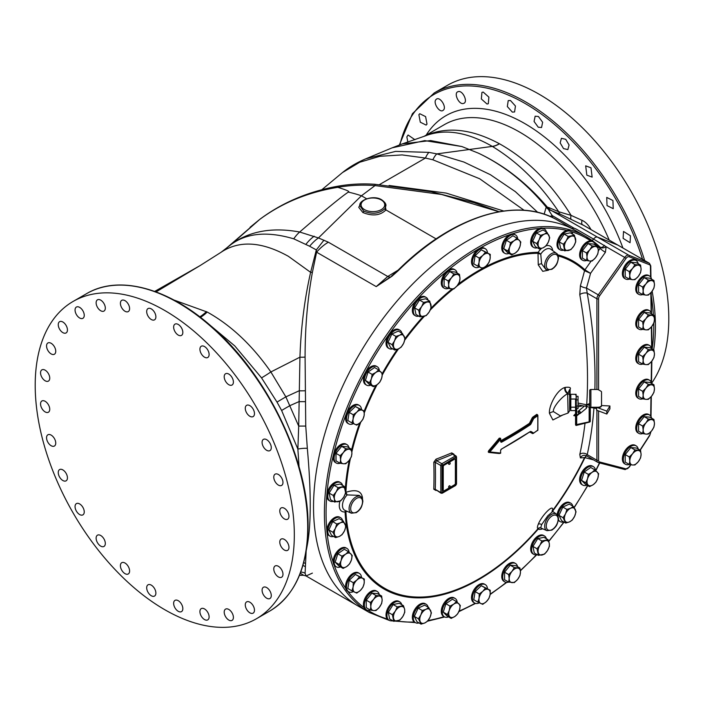 <?xml version="1.0" encoding="UTF-8"?>
<svg xmlns="http://www.w3.org/2000/svg" width="704" height="704" viewBox="0 0 704 704"><rect width="100%" height="100%" fill="white"/><g stroke="black" fill="none" stroke-linecap="round" stroke-linejoin="round"><path stroke-width="1.06" d="M548.082 539.695L543.981 537.328L537.786 538.578L541.878 540.945L548.082 539.695L549.261 543.277A7.982 4.611 -60 0 1 547.518 550.475A7.982 4.611 -60 0 1 541.992 555.025A7.982 4.611 -60 0 1 538.217 552.358A7.982 4.611 -60 0 1 539.959 545.151L541.878 540.945M537.205 554.673A10.639 6.142 -60 0 1 536.809 554.761A10.639 6.142 -60 0 1 533.817 554.374A10.639 6.142 -60 0 1 532.726 544.324A10.639 6.142 -60 0 1 541.464 535.559A10.639 6.142 -60 0 1 544.456 535.946A10.639 6.142 -60 0 1 546.41 538.727M537.786 538.578L532.937 546.41L534.292 552.992L538.393 555.359L537.038 548.777L539.959 545.151A7.982 4.611 -60 0 1 545.486 540.61A7.982 4.611 -60 0 1 549.261 543.277L549.437 546.269L547.518 550.475L544.588 554.101L538.393 555.359M533.817 554.374L532.875 553.828A10.639 6.142 -60 0 1 531.784 543.778A10.639 6.142 -60 0 1 540.522 535.014A10.639 6.142 -60 0 1 543.514 535.401L544.456 535.946M593.551 459.897L584.936 457.635L586.414 455.77M584.998 423.368A443.775 256.212 60 0 1 579.788 454.502L580.395 457.89A463.364 59.18 24.8 0 0 584.549 457.538L584.549 457.538A188.311 108.724 -60 0 1 552.438 510.761A2.367 2.006 15.4 0 0 552.323 510.91M540.654 527.886A2.367 2.297 -75.1 0 0 540.452 527.824L540.452 527.824A2.367 2.297 -75.1 0 0 538.014 528.695A2.367 0.616 -139 0 0 538.173 529.144A189.27 109.278 -60 0 1 345.066 511.896A12.654 7.304 -60 0 1 339.979 501.169M558.193 255.93A188.311 108.724 -60 0 1 584.54 270.714L584.549 270.723A463.364 373.674 135.3 0 1 580.395 285.701L579.788 294.677A443.775 256.212 60 0 1 587.514 379.051A443.775 256.212 60 0 1 586.696 404.738M570.02 396.273L570.152 389.277C571.12 387.552 569.527 386.918 565.382 387.367L564.802 387.508C556.547 389.963 548.574 406.498 549.454 413.362L552.886 419.971L563.006 414.894M529.566 432.036L532.761 433.497A463.285 267.476 0 0 0 532.998 433.33M500.544 438.522A463.302 267.485 -120 0 0 500.544 438.24L499.303 438.108A463.188 365.306 144.9 0 1 488.594 450.806L488.594 452.408A463.188 97.882 21.2 0 0 499.303 453.534L499.849 453.332M436.216 490.398A462.994 267.309 180 0 1 435.97 490.494L433.787 489.236A453.807 262.011 -120 0 0 433.998 475.878A453.807 262.011 -120 0 0 433.787 462.273L435.97 459.21A462.994 267.309 0 0 0 451.704 452.883L453.939 454.177A458.137 264.51 60 0 1 453.957 454.766M586.168 455.646L584.936 457.635A189.27 109.278 -60 0 1 552.666 511.113L552.438 510.761C554.479 502.454 541.596 515.53 538.252 524.322C537.214 526.856 537.134 528.317 538.014 528.695A188.311 108.724 -60 0 1 345.884 511.535L347.53 511.509M362.481 498.907L362.516 498.106C361.61 490.917 356.066 488.981 345.884 492.307A188.311 108.724 -60 0 1 350.363 458.674M580.395 457.89A4.726 4.558 87.1 0 1 584.25 455.268L586.476 455.805L597.881 462.387A4.726 2.728 120 0 0 598.277 462.554A1.179 0.95 104.7 0 0 598.47 462.634L624.897 469.542A1.179 0.95 104.7 0 1 624.703 469.462M579.788 454.502A4.726 3.265 -167.6 0 1 587.215 454.634L586.458 455.726M579.788 294.677A4.726 2.059 170 0 1 587.215 293.181A448.298 258.826 60 0 1 594.871 389.497M456.641 286.361A188.311 108.724 -60 0 1 538.014 253.29L538.252 264.854L542.74 271.322L548.434 270.23M537.548 414.999A461.155 266.253 -120 0 0 537.539 414.779L536.8 414.348A463.285 267.476 180 0 1 532.761 417.146L532.242 417.771A462.977 378.022 120 0 1 529.426 423.315A463.364 267.52 180 0 1 500.773 440.739M569.65 390.289L569.65 390.227C569.994 388.59 569.474 389.585 568.093 393.219L567.653 393.677C560.604 397.434 552.191 408.584 553.502 411.638L560.314 415.879L568.093 413.046L569.65 410.819L569.65 409.288M570.152 389.277A3.186 1.839 9.4 0 0 569.65 390.227L569.65 410.819M564.802 387.508A5.641 5.262 -123.8 0 0 567.653 393.677L568.093 413.046M565.382 387.367A5.359 4.981 -123.9 0 0 568.093 393.219L568.093 393.809A2.367 1.927 180 0 1 569.65 395.622M575.555 394.31L576.127 394.31L575.555 394.962L575.555 394.302L570.83 394.302L570.83 410.608L575.555 410.608M575.555 407.185L570.83 407.185M570.83 399.027L575.555 399.027L575.555 416.205L576.127 416.205L576.127 413.556L575.555 413.556M589.151 407.088L589.151 421.863L589.723 421.256L589.723 422.048L576.127 425.454A1.179 0.968 180 0 1 575.555 424.635L575.555 416.504M576.127 394.962L576.127 413.556M589.151 421.863L576.127 424.67L576.127 425.454M575.555 416.689L576.127 416.346M576.127 424.67L576.127 416.689M576.127 406.93L576.69 407.246M586.555 404.774L589.723 403.515L589.723 421.256L589.723 408.206A1.179 0.968 0 0 1 590.902 407.246L590.902 389.497L597.018 389.497A2.367 1.364 0 0 1 598.69 389.902L600.846 391.151A2.367 1.364 0 0 1 601.542 392.11L601.542 405.662A3.546 2.05 180 0 1 597.995 407.704L590.858 407.704A0.563 0.466 180 0 0 590.286 408.17L590.286 421.221A1.179 0.968 0 0 1 589.723 422.048M578.046 406.903L582.551 405.777M589.723 408.206L589.723 390.465A1.179 0.968 0 0 1 590.902 389.497M590.902 407.246L597.995 407.246A3.546 2.05 0 0 0 601.542 405.196M590.286 421.221L590.286 408.17M596.614 407.704L596.614 410.203L606.83 414.04L609.91 408.874L609.91 405.979L606.83 411.145L597.678 407.704M601.542 405.557L609.91 405.979M606.83 411.145L606.83 414.04M589.723 406.842L589.723 405.759L589.723 406.842M587.25 404.985L586.142 405.618M578.046 408.566L578.046 396.334L576.277 396.334L576.277 408.566L578.046 408.566M578.046 399.881L576.277 399.881M578.046 405.997L576.277 405.997M532.242 433.576A0.563 0.484 120 0 1 532.954 433.312L532.814 433.277M488.594 452.408L500.13 453.358A0.563 0.44 95.4 0 1 499.981 453.314A463.883 98.032 21.2 0 1 489.544 452.223M488.594 450.806L489.174 452.135A0.563 0.563 0 0 0 489.403 452.241L489.843 451.915A464.455 98.146 21.2 0 0 500.57 453.042A464.508 268.189 -120 0 0 500.606 450.463L501.433 449.082A464.605 268.233 0 0 0 530.358 431.508L530.878 431.429A0.563 0.484 120 0 1 530.27 431.737L530.165 431.702M488.171 451.827L489.174 452.135L489.174 451.334A463.76 365.754 144.9 0 0 499.893 438.618L499.303 438.108M500.782 441.373L501.433 442.279L500.606 441.804A464.508 268.189 -120 0 0 500.57 439.182L500.465 438.469L499.893 438.618M532.242 417.771L532.954 418.141A463.549 378.488 120 0 1 530.138 423.685L529.426 423.315L529.848 423.984A463.927 267.846 180 0 1 500.966 441.54L501.046 441.584A464.033 267.907 180 0 0 529.927 424.028L530.878 424.081L530.358 424.706A464.605 268.233 180 0 1 501.433 442.279M532.761 417.146L532.99 418.158A463.593 378.523 120 0 1 530.165 423.702L530.358 424.706M536.8 414.348L537.24 415.008A463.848 267.802 180 0 1 533.192 417.806L533.702 418.528A464.165 378.981 120 0 1 530.878 424.081M530.878 431.429L533.702 433.057A0.563 0.484 120 0 1 532.99 433.33A0.563 0.563 0 0 0 533.588 433.303L533.403 433.347M537.416 414.99L537.61 415.034A0.563 0.563 0 0 1 537.891 415.518L537.328 415.061L537.891 415.518L537.891 430.047L533.702 433.057A464.534 268.198 0 0 0 537.759 430.258A462.493 267.018 -120 0 0 537.821 423.025A462.493 267.018 -120 0 0 537.759 415.721A464.534 268.198 180 0 1 533.702 418.528L533.271 417.859A463.971 267.872 180 0 0 537.328 415.061L537.24 415.008M500.606 450.463L500.57 453.042A0.563 0.44 95.4 0 1 500.13 453.358A0.563 0.563 0 0 0 500.746 452.804L500.579 452.566M500.606 441.804L500.746 438.944A0.563 0.563 0 0 0 500.465 438.469L500.368 438.469M500.57 439.182L499.981 438.671A463.883 365.851 144.9 0 1 489.262 451.387L489.843 451.915A464.455 366.3 144.9 0 0 500.57 439.182M537.381 430.522L537.654 430.505A0.563 0.563 0 0 0 537.891 430.047L537.768 429.836M501.433 449.082L500.685 450.041M530.358 431.508L501.107 449.337M530.306 431.728L532.99 433.33L529.927 431.754M455.048 459.122A1.179 0.686 120 0 0 454.986 459.078A1.179 0.686 120 0 0 454.397 459.14L443.942 465.168A1.179 0.686 120 0 0 443.106 466.62L443.115 490.266A1.179 0.686 120 0 0 443.362 490.802A1.179 0.686 120 0 0 443.432 490.838M442.068 492.554L456.271 484.352L455.858 457.09L442.068 465.529L442.068 492.554A0.889 0.51 180 0 1 440.81 492.554A1.478 0.854 120 0 0 441.118 493.231L435.274 489.359A1.179 0.704 1.8 0 0 433.787 489.236M442.068 465.529A0.889 0.51 180 0 1 440.81 465.529L435.274 462.326A1.179 0.66 -1.8 0 0 433.787 462.273M442.482 464.807A0.889 0.51 -120 0 0 441.857 463.716A1.478 0.854 120 0 0 440.81 465.529L440.81 492.554L435.274 489.359A454.969 262.68 60 0 0 435.274 462.326L436.621 460.698A1.179 0.537 69 0 1 435.97 459.21M455.858 457.09A0.889 0.51 -120 0 0 455.233 455.998L441.857 463.716L436.621 460.698A464.174 267.986 0 0 0 452.399 454.362A1.179 0.572 67.2 0 1 451.704 452.883M456.271 456.597A1.478 0.854 120 0 0 455.972 455.928A1.478 0.854 120 0 0 455.233 455.998L453.807 455.171M453.367 454.423L455.972 455.928L456.535 456.958A0.889 0.51 0 0 1 456.271 457.327M443.247 466.699L443.247 490.336A1.179 0.686 120 0 0 443.494 490.882A1.179 0.686 120 0 0 444.083 490.82L454.529 484.792A1.179 0.686 120 0 0 455.365 483.34L455.365 459.694A1.179 0.686 120 0 0 455.118 459.158A1.179 0.686 120 0 0 454.529 459.21L444.083 465.247A1.179 0.686 120 0 0 443.247 466.699L443.106 466.62M450.006 486.191A0.994 0.572 120 0 0 448.606 487.001A0.994 0.572 120 0 0 448.87 487.485A1.003 1.003 0 0 0 449.856 485.778M450.006 463.03A0.994 0.572 120 0 0 448.598 463.839A0.994 0.572 120 0 0 448.862 464.323A1.003 1.003 0 0 0 449.847 462.616M360.897 496.698A9.548 5.518 120 0 0 353.443 498.872A9.548 5.518 120 0 0 349.078 508.684A9.548 5.518 120 0 0 351.366 513.207L356.312 512.626L358.459 510.99C359.524 509.555 361.68 508.886 362.868 501.318C362.569 498.652 361.918 497.112 360.897 496.698L359.102 495.387L347.178 494.903L345.884 492.307A2.367 1.276 3 0 0 345.664 492.351M484.273 267.458A189.27 109.278 -60 0 1 538.173 252.331A2.367 1.83 89.8 0 0 538.014 253.29A2.367 0.634 -166.7 0 0 540.751 254.091L541.605 263.868L545.794 269.368L546.964 269.887L551.91 269.298L554.057 267.67C555.113 266.226 557.278 265.558 558.466 257.998C558.166 255.332 557.515 253.783 556.494 253.37A9.548 5.518 120 0 0 549.041 255.543A9.548 5.518 120 0 0 544.676 265.355A9.548 5.518 120 0 0 546.964 269.887M557.718 254.778A189.27 109.278 -60 0 1 584.936 269.843A2.367 1.91 133 0 0 584.54 270.714L590.533 273.354L584.936 269.843L591.122 261.087M580.395 285.701A4.726 1.584 -163.6 0 0 586.458 288.024A468.098 377.494 135.3 0 0 590.533 273.354L605.405 252.296A4.726 0.607 35.2 0 1 600.09 248.38L599.984 246.99A216.946 125.25 -60 0 0 586.274 236.755L575.406 230.481A216.946 125.25 -60 0 0 358.459 355.731A216.946 125.25 -60 0 0 358.468 606.232L369.327 612.506A216.946 125.25 -60 0 1 369.327 362.006A216.946 125.25 -60 0 1 586.274 236.755L600.283 247.21A4.726 2.728 -60 0 1 600.169 247.139M605.405 252.296L606.126 246.699L593.56 239.087A4.726 2.728 -60 0 1 592.099 240.495A4.726 2.728 120 0 0 593.542 239.096A4.726 2.728 -60 0 1 595.329 237.468A4.726 2.728 120 0 0 593.56 239.087L575.925 228.923L573.857 228.087L571.859 228.457M618.323 245.362A4.726 2.728 120 0 0 618.121 245.23A4.726 2.728 120 0 0 617.91 245.124L597.485 237.125A4.726 2.728 120 0 0 595.329 237.468M552.702 217.659L552.27 215.626C549.067 210.918 548.011 208.956 549.12 209.722L560.507 214.324L583.801 225.456M225.623 248.873L259.679 219.454C282.058 202.866 308.088 192.157 337.779 187.326C350.178 185.231 362.595 184.65 375.03 185.583L361.442 195.774L318.446 237.934L328.363 242.202A37.242 21.498 120 0 0 316.598 252.19L376.218 286.607L391.908 276.285L398.05 270.846A216.92 125.242 -60 0 1 557.77 220.326L573.795 229.574M323.946 240.17L316.334 249.911L316.598 252.19L312.382 272.413C307.525 298.866 305.096 327.078 305.087 357.06L305.747 426.07L307.322 448.307C311.212 491.718 311.212 523.926 307.322 544.905L306.275 550.387M306.161 551.118L305.087 573.32L306.082 575.96L312.4 573.109M589.97 228.994A7.093 0.537 152.1 0 1 590.489 228.677L590.955 229.566M617.804 245.08L582.384 224.638A7.093 2.675 115.4 0 1 582.041 220.343C585.332 221.813 588.148 224.594 590.489 228.677M571.208 219.287A7.093 2.279 115.7 0 1 571.102 215.389L582.041 220.343M560.507 214.324A7.093 4.849 113.3 0 1 558.712 211.746L571.102 215.389C551.126 183.19 527.252 159.324 499.488 143.783L499.347 143.713C473.88 130.046 450.93 126.702 430.496 133.681L424.838 136.066M597.397 237.098L550.202 209.845A7.093 4.514 113.7 0 1 548.61 207.486L558.712 211.746C539.906 183.726 517.818 161.973 492.439 146.476A28.371 16.06 119 0 0 499.488 143.783M549.12 209.722A7.093 5.87 71.6 0 1 546.198 207.108L548.61 207.486M573.857 228.087L552.27 215.626A7.093 3.731 -12.1 0 1 549.798 216.348M544.139 214.21L546.198 207.108C526.645 183.392 504.064 165.414 478.447 153.182L461.868 146.538L430.619 140.562L402.336 143.889L392.128 147.84L424.75 140.606L461.868 146.538M397.478 271.049L398.05 270.846M388.766 278.062L376.218 286.607L387.746 276.487L398.147 270.116M328.363 242.202L387.746 276.487A5.914 3.52 58.4 0 0 390.368 276.91M366.582 198.748L361.442 195.774A122.936 86.636 -134.6 0 0 348.322 192.113C341.475 196.618 325.266 209.915 299.684 232.021L318.446 237.934A37.242 19.404 115.6 0 0 309.628 246.25L316.334 249.911L310.631 272.342A7.093 3.142 -168.5 0 0 312.382 272.413M305.087 357.06A7.093 1.399 -178.8 0 1 299.939 357.174L298.698 426.087L285.859 396.871L270.864 371.958L299.939 357.174C300.978 327.342 304.542 299.068 310.631 272.342L288.376 256.309C261.809 241.542 239.457 240.143 221.32 252.102L231.686 244.024C249.77 231.018 272.43 227.014 299.684 232.021A37.242 20.83 101.7 0 0 293.753 238.832L309.628 246.25M305.747 426.07L298.698 426.087L297.871 449.082L281.626 410.494L277.015 402.116L261.536 377.872A28.371 3.406 -35.4 0 0 270.864 371.958C252.243 345.259 231.026 325.292 207.214 312.039L173.932 300.036M299.05 466.708L297.871 449.082A7.093 1.082 175 0 1 307.322 448.307M302.905 565.514A7.093 6.82 179.4 0 1 305.175 566.65M300.318 573.197L303.547 575.274L306.082 575.96L356.875 605.29M430.496 133.681A28.371 22.51 70.3 0 1 427.654 135.027L424.97 136.022L427.654 135.027C446.565 128.735 468.116 132.528 492.307 146.397L492.439 146.476M549.56 209.625A7.093 5.544 96.5 0 1 547.334 207.117C527.076 183.278 504.117 165.299 478.447 153.182M537.768 212.388L515.354 191.638L490.371 174.689L463.901 162.043L436.85 153.886L429 152.381L395.674 151.378L365.798 158.805L392.128 147.84M524.128 210.294L479.697 178.772L432.828 159.773L425.445 158.057A37.242 7.533 -81.8 0 1 429 152.381M361.504 201.863L358.75 207.319L362.868 212.529C372.539 216.41 380.239 215.547 385.959 209.933L384.771 202.462M362.868 212.529A1.179 0.686 120 0 0 363.704 211.086C372.214 214.562 379.271 213.77 384.868 208.701A1.179 0.889 36.3 0 0 385.959 209.933L436.11 238.894M499.154 211.728L474.153 202.726L431.191 191.726L374.88 184.281A9.46 0.458 93.9 0 1 375.03 185.583L441.514 194.462L498.96 211.763M385.898 205.823L384.868 208.701L385.898 205.797C386.25 204.09 384.894 202.145 381.85 199.918C373.798 194.418 358.213 200.323 359.894 205.779L363.704 211.086M231.44 244.235L231.493 244.2C247.069 232.918 267.828 231.132 293.753 238.832M261.536 377.872L234.766 345.91L205.489 321.376M35.2 385.299A183.225 105.785 -120 0 0 115.183 569.694A183.225 105.785 -120 0 0 256.379 618.781A183.225 105.785 -120 0 0 294.325 534.899A183.225 105.785 -120 0 0 214.342 350.513A183.225 105.785 -120 0 0 73.146 301.418A183.225 105.785 -120 0 0 35.2 385.299M178.235 335.078A6.503 3.758 -120 0 0 181.491 335.394A6.503 3.758 -120 0 0 182.486 330.185A6.503 3.758 -120 0 0 178.235 324.456A6.503 3.758 -120 0 0 174.988 324.139A6.503 3.758 -120 0 0 173.994 329.349A6.503 3.758 -120 0 0 178.235 335.078M203.491 356.453A6.503 3.758 -120 0 0 207.768 357.491A6.503 3.758 -120 0 0 208.938 352.942A6.503 3.758 -120 0 0 205.542 347.283A6.503 3.758 -120 0 0 201.265 346.236A6.503 3.758 -120 0 0 200.103 350.786A6.503 3.758 -120 0 0 203.491 356.453M226.802 383.02A6.503 3.758 -120 0 0 232.056 385.018A6.503 3.758 -120 0 0 230.798 375.76A6.503 3.758 -120 0 0 225.553 373.754A6.503 3.758 -120 0 0 226.802 383.02M247.007 413.459A6.503 3.758 -120 0 0 253.123 416.592A6.503 3.758 -120 0 0 252.745 408.461A6.503 3.758 -120 0 0 246.62 405.328A6.503 3.758 -120 0 0 247.007 413.459M263.085 446.23A6.503 3.758 -120 0 0 269.931 450.63A6.503 3.758 -120 0 0 270.274 443.758A6.503 3.758 -120 0 0 263.428 439.366A6.503 3.758 -120 0 0 263.085 446.23M274.234 479.706A6.503 3.758 -120 0 0 281.626 485.417A6.503 3.758 -120 0 0 282.515 479.882A6.503 3.758 -120 0 0 275.123 474.162A6.503 3.758 -120 0 0 274.234 479.706M279.893 512.186A6.503 3.758 -120 0 0 283.096 517.959A6.503 3.758 -120 0 0 287.619 519.226A6.503 3.758 -120 0 0 288.851 515.002A6.503 3.758 -120 0 0 285.648 509.23A6.503 3.758 -120 0 0 281.125 507.962A6.503 3.758 -120 0 0 279.893 512.186M279.778 542.062A6.503 3.758 -120 0 0 282.612 548.61A6.503 3.758 -120 0 0 287.619 550.352A6.503 3.758 -120 0 0 288.966 547.378A6.503 3.758 -120 0 0 286.132 540.83A6.503 3.758 -120 0 0 281.125 539.088A6.503 3.758 -120 0 0 279.778 542.062M273.891 567.829A6.503 3.758 -120 0 0 276.153 574.966A6.503 3.758 -120 0 0 281.626 577.227A6.503 3.758 -120 0 0 282.858 575.37A6.503 3.758 -120 0 0 280.597 568.234A6.503 3.758 -120 0 0 275.123 565.972A6.503 3.758 -120 0 0 273.891 567.829M262.539 588.192A6.503 3.758 -120 0 0 264.018 595.681A6.503 3.758 -120 0 0 269.931 598.523A6.503 3.758 -120 0 0 270.82 597.582A6.503 3.758 -120 0 0 269.342 590.093A6.503 3.758 -120 0 0 263.428 587.259A6.503 3.758 -120 0 0 262.539 588.192M246.277 602.131A6.503 3.758 -120 0 0 246.814 609.708A6.503 3.758 -120 0 0 253.123 613.149A6.503 3.758 -120 0 0 253.466 612.902A6.503 3.758 -120 0 0 252.938 605.334A6.503 3.758 -120 0 0 246.62 601.894A6.503 3.758 -120 0 0 246.277 602.131M225.931 608.951A6.503 3.758 -120 0 0 225.553 609.127A6.503 3.758 -120 0 0 225.377 616.317A6.503 3.758 -120 0 0 231.669 620.567A6.503 3.758 -120 0 0 232.056 620.391A6.503 3.758 -120 0 0 232.232 613.202A6.503 3.758 -120 0 0 225.931 608.951M202.523 608.309A6.503 3.758 -120 0 0 201.265 608.608A6.503 3.758 -120 0 0 200.763 615.146A6.503 3.758 -120 0 0 206.51 620.18A6.503 3.758 -120 0 0 207.768 619.872A6.503 3.758 -120 0 0 208.27 613.334A6.503 3.758 -120 0 0 202.523 608.309M177.214 600.23A6.503 3.758 -120 0 0 174.988 600.362A6.503 3.758 -120 0 0 174.214 606.241A6.503 3.758 -120 0 0 179.265 611.758A6.503 3.758 -120 0 0 181.491 611.626A6.503 3.758 -120 0 0 182.266 605.748A6.503 3.758 -120 0 0 177.214 600.23M151.281 585.13A6.503 3.758 -120 0 0 148.034 584.804A6.503 3.758 -120 0 0 147.039 590.014A6.503 3.758 -120 0 0 151.281 595.742A6.503 3.758 -120 0 0 154.537 596.068A6.503 3.758 -120 0 0 155.531 590.858A6.503 3.758 -120 0 0 151.281 585.13M126.034 563.754A6.503 3.758 -120 0 0 121.757 562.707A6.503 3.758 -120 0 0 120.586 567.257A6.503 3.758 -120 0 0 123.983 572.924A6.503 3.758 -120 0 0 128.26 573.971A6.503 3.758 -120 0 0 129.422 569.422A6.503 3.758 -120 0 0 126.034 563.754M102.714 537.178A6.503 3.758 -120 0 0 97.469 535.181A6.503 3.758 -120 0 0 98.727 544.447A6.503 3.758 -120 0 0 103.972 546.445A6.503 3.758 -120 0 0 102.714 537.178M82.518 506.748A6.503 3.758 -120 0 0 76.402 503.615A6.503 3.758 -120 0 0 76.78 511.738A6.503 3.758 -120 0 0 82.896 514.87A6.503 3.758 -120 0 0 82.518 506.748M66.44 473.968A6.503 3.758 -120 0 0 59.594 469.577A6.503 3.758 -120 0 0 59.25 476.441A6.503 3.758 -120 0 0 66.097 480.832A6.503 3.758 -120 0 0 66.44 473.968M55.29 440.502A6.503 3.758 -120 0 0 47.898 434.782A6.503 3.758 -120 0 0 47.01 440.326A6.503 3.758 -120 0 0 54.402 446.046A6.503 3.758 -120 0 0 55.29 440.502M49.632 408.012A6.503 3.758 -120 0 0 46.42 402.239A6.503 3.758 -120 0 0 41.897 400.972A6.503 3.758 -120 0 0 40.674 405.196A6.503 3.758 -120 0 0 43.877 410.969A6.503 3.758 -120 0 0 48.4 412.236A6.503 3.758 -120 0 0 49.632 408.012M49.746 378.136A6.503 3.758 -120 0 0 46.913 371.598A6.503 3.758 -120 0 0 41.897 369.855A6.503 3.758 -120 0 0 40.55 372.83A6.503 3.758 -120 0 0 43.393 379.368A6.503 3.758 -120 0 0 48.4 381.11A6.503 3.758 -120 0 0 49.746 378.136M55.634 352.37A6.503 3.758 -120 0 0 53.372 345.242A6.503 3.758 -120 0 0 47.898 342.971A6.503 3.758 -120 0 0 46.666 344.837A6.503 3.758 -120 0 0 48.928 351.965A6.503 3.758 -120 0 0 54.402 354.235A6.503 3.758 -120 0 0 55.634 352.37M66.986 332.006A6.503 3.758 -120 0 0 65.507 324.518A6.503 3.758 -120 0 0 59.594 321.684A6.503 3.758 -120 0 0 58.705 322.617A6.503 3.758 -120 0 0 60.183 330.106A6.503 3.758 -120 0 0 66.097 332.939A6.503 3.758 -120 0 0 66.986 332.006M83.248 318.067A6.503 3.758 -120 0 0 82.711 310.49A6.503 3.758 -120 0 0 76.402 307.05A6.503 3.758 -120 0 0 76.058 307.296A6.503 3.758 -120 0 0 76.586 314.873A6.503 3.758 -120 0 0 82.896 318.314A6.503 3.758 -120 0 0 83.248 318.067M103.585 311.247A6.503 3.758 -120 0 0 103.972 311.071A6.503 3.758 -120 0 0 104.148 303.882A6.503 3.758 -120 0 0 97.856 299.64A6.503 3.758 -120 0 0 97.469 299.816A6.503 3.758 -120 0 0 97.293 306.997A6.503 3.758 -120 0 0 103.585 311.247M127.002 311.89A6.503 3.758 -120 0 0 128.26 311.59A6.503 3.758 -120 0 0 128.753 305.052A6.503 3.758 -120 0 0 123.015 300.027A6.503 3.758 -120 0 0 121.757 300.326A6.503 3.758 -120 0 0 121.255 306.865A6.503 3.758 -120 0 0 127.002 311.89M152.31 319.968A6.503 3.758 -120 0 0 154.537 319.836A6.503 3.758 -120 0 0 155.311 313.958A6.503 3.758 -120 0 0 150.26 308.44A6.503 3.758 -120 0 0 148.034 308.572A6.503 3.758 -120 0 0 147.259 314.45A6.503 3.758 -120 0 0 152.31 319.968M389.066 185.478L446.098 193.081L503.694 211.015M379.447 184.615L425.445 158.057L402.134 154.915L379.922 156.288L359.744 162.219L342.505 172.542L321.851 189.719M250.078 227.278L259.864 219.287C282.427 202.488 308.51 191.444 338.122 186.164L338.122 186.164A9.46 1.144 80.1 0 0 337.779 187.326C346.72 190.071 350.24 191.673 348.322 192.113M259.864 219.287A9.46 3.705 53 0 0 259.679 219.454L231.686 244.024A37.242 26.453 53.6 0 0 231.634 244.068L231.493 244.2M226.336 248.257L230.217 245.124M231.475 244.174L230.234 245.115M226.222 248.354L229.381 245.766M538.428 116.503L535.146 116.204L534.063 121.458L538.27 127.213L541.552 127.521L542.634 122.258L538.428 116.503M565.726 139.322L561.414 138.31L560.164 142.903L563.526 148.588L567.846 149.609L569.087 145.006L565.726 139.322M590.982 167.807L585.675 165.836L586.837 175.155L592.143 177.118L590.982 167.807M612.929 200.508L606.734 197.419L607.042 205.594L613.237 208.683L612.929 200.508M630.467 235.805L623.524 231.466L623.11 238.366L630.062 242.713L630.467 235.805M414.911 139.7L408.082 135.018L406.859 136.884L407.827 142.138M418.889 114.664L420.297 122.197L426.122 125.083L427.011 124.15L425.612 116.618L419.778 113.731L418.889 114.664M436.242 99.343C432.318 102.23 439.78 113.766 443.274 110.202C447.198 107.316 439.736 95.779 436.242 99.343L436.586 99.097M458.049 91.687C453.226 92.919 459.14 105.345 463.619 103.391C468.442 102.15 462.519 89.725 458.049 91.687L457.662 91.863M483.199 92.074L481.941 92.382L481.342 98.974L487.027 104.034L488.294 103.726L488.893 97.134L483.199 92.074M510.453 100.487L508.209 100.628L507.338 106.559L512.336 112.112L514.58 111.962L515.451 106.031L510.453 100.487M651.561 383.319A183.225 105.785 -120 0 0 668.8 318.701A183.225 105.785 -120 0 0 588.817 134.306A183.225 105.785 -120 0 0 447.621 85.219L434.236 92.946A183.225 105.785 60 0 1 644.662 260.55M600.274 247.298A4.726 2.71 -27 0 0 606.126 246.699L624.703 257.426L598.277 294.853L586.458 288.024L587.215 293.181L596.895 298.769L596.895 389.497M630.837 447.55L634.938 449.918L640.578 450.419L636.486 448.052L630.837 447.55L625.196 454.573L625.196 462.097L629.297 464.464A10.639 6.142 -60 0 1 625.522 464.288L624.58 463.751A10.639 6.142 -60 0 1 622.371 458.876A10.639 6.142 -60 0 1 627.018 448.166A10.639 6.142 -60 0 1 635.219 445.315L636.161 445.861A10.639 6.142 -60 0 1 638.202 449.046M625.522 464.288A10.639 6.142 -60 0 1 623.322 459.422A10.639 6.142 -60 0 1 627.959 448.712A10.639 6.142 -60 0 1 636.161 445.861M640.578 450.419L641.089 454.476L640.578 457.943L638.264 461.745L634.938 464.966L632.623 465.01L629.297 464.464L629.798 460.988L629.297 456.94L632.623 453.719L634.938 449.918M625.196 454.573L629.297 456.94M638.264 461.745A7.982 4.611 -60 0 1 632.623 465.01A7.982 4.611 -60 0 1 629.798 460.988A7.982 4.611 -60 0 1 632.623 453.719A7.982 4.611 -60 0 1 638.264 450.463A7.982 4.611 -60 0 1 641.089 454.476A7.982 4.611 -60 0 1 638.264 461.745M644.213 416.662L648.314 419.03L653.954 419.531L649.862 417.173L644.213 416.662L638.572 423.685L638.572 431.209L642.664 433.576A10.639 6.142 -60 0 1 638.898 433.409L637.956 432.863A10.639 6.142 -60 0 1 635.747 427.988A10.639 6.142 -60 0 1 640.394 417.287A10.639 6.142 -60 0 1 648.595 414.436L649.537 414.982A10.639 6.142 -60 0 1 651.578 418.167M638.898 433.409A10.639 6.142 -60 0 1 636.689 428.534A10.639 6.142 -60 0 1 641.335 417.824A10.639 6.142 -60 0 1 649.537 414.982M653.954 419.531L654.456 423.588L653.954 427.064L651.64 430.866L648.314 434.078L645.99 434.122L642.664 433.576L643.174 430.109L642.664 426.052L645.99 422.831L648.314 419.03M638.572 423.685L642.664 426.052M651.64 430.866A7.982 4.611 -60 0 1 645.99 434.122A7.982 4.611 -60 0 1 643.174 430.109A7.982 4.611 -60 0 1 645.99 422.831A7.982 4.611 -60 0 1 651.64 419.575A7.982 4.611 -60 0 1 654.456 423.588A7.982 4.611 -60 0 1 651.64 430.866M644.213 381.92L648.314 384.287L653.954 384.789L649.862 382.422L644.213 381.92L638.572 388.942L638.572 396.466L642.664 398.834A10.639 6.142 -60 0 1 638.898 398.658L637.956 398.112A10.639 6.142 -60 0 1 635.747 393.246A10.639 6.142 -60 0 1 640.394 382.536A10.639 6.142 -60 0 1 648.595 379.685L649.537 380.23A10.639 6.142 -60 0 1 651.578 383.416M638.898 398.658A10.639 6.142 -60 0 1 636.689 393.791A10.639 6.142 -60 0 1 641.335 383.082A10.639 6.142 -60 0 1 649.537 380.23M653.954 384.789L654.456 388.846L653.954 392.313L651.64 396.114L648.314 399.335L645.99 399.37L642.664 398.834L643.174 395.358L642.664 391.301L645.99 388.089L648.314 384.287M638.572 388.942L642.664 391.301M651.64 396.114A7.982 4.611 -60 0 1 645.99 399.37A7.982 4.611 -60 0 1 643.174 395.358A7.982 4.611 -60 0 1 645.99 388.089A7.982 4.611 -60 0 1 651.64 384.824A7.982 4.611 -60 0 1 654.456 388.846A7.982 4.611 -60 0 1 651.64 396.114M644.213 347.169L648.314 349.536L653.954 350.038L649.862 347.679L644.213 347.169L638.572 354.191L638.572 361.715L642.664 364.082A10.639 6.142 -60 0 1 638.898 363.906L637.956 363.37A10.639 6.142 -60 0 1 635.747 358.494A10.639 6.142 -60 0 1 640.394 347.785A10.639 6.142 -60 0 1 648.595 344.942L649.537 345.479A10.639 6.142 -60 0 1 651.578 348.665M638.898 363.906A10.639 6.142 -60 0 1 636.689 359.04A10.639 6.142 -60 0 1 641.335 348.33A10.639 6.142 -60 0 1 649.537 345.479M653.954 350.038L654.456 354.094L653.954 357.57L651.64 361.372L648.314 364.584L645.99 364.628L642.664 364.082L643.174 360.615L642.664 356.558L645.99 353.338L648.314 349.536M638.572 354.191L642.664 356.558M651.64 361.372A7.982 4.611 -60 0 1 645.99 364.628A7.982 4.611 -60 0 1 643.174 360.615A7.982 4.611 -60 0 1 645.99 353.338A7.982 4.611 -60 0 1 651.64 350.082A7.982 4.611 -60 0 1 654.456 354.094A7.982 4.611 -60 0 1 651.64 361.372M644.213 312.426L648.314 314.794L653.954 315.295L649.862 312.928L644.213 312.426L638.572 319.449L638.572 326.973L642.664 329.34A10.639 6.142 -60 0 1 638.898 329.164L637.956 328.618A10.639 6.142 -60 0 1 635.747 323.752A10.639 6.142 -60 0 1 640.394 313.042A10.639 6.142 -60 0 1 648.595 310.191L649.537 310.737A10.639 6.142 -60 0 1 651.578 313.922M638.898 329.164A10.639 6.142 -60 0 1 636.689 324.289A10.639 6.142 -60 0 1 641.335 313.588A10.639 6.142 -60 0 1 649.537 310.737M653.954 315.295L654.456 319.343L653.954 322.819L651.64 326.621L648.314 329.842L645.99 329.877L642.664 329.34L643.174 325.864L642.664 321.807L645.99 318.595L648.314 314.794M638.572 319.449L642.664 321.807M651.64 326.621A7.982 4.611 -60 0 1 645.99 329.877A7.982 4.611 -60 0 1 643.174 325.864A7.982 4.611 -60 0 1 645.99 318.595A7.982 4.611 -60 0 1 651.64 315.33A7.982 4.611 -60 0 1 654.456 319.343A7.982 4.611 -60 0 1 651.64 326.621M644.213 277.675L648.314 280.042L653.954 280.544L649.862 278.186L644.213 277.675L638.572 284.698L638.572 292.222L642.664 294.589A10.639 6.142 -60 0 1 638.898 294.413L637.956 293.876A10.639 6.142 -60 0 1 635.747 289.001A10.639 6.142 -60 0 1 640.394 278.291A10.639 6.142 -60 0 1 648.595 275.44L649.537 275.986A10.639 6.142 -60 0 1 651.578 279.171M638.898 294.413A10.639 6.142 -60 0 1 636.689 289.546A10.639 6.142 -60 0 1 641.335 278.837A10.639 6.142 -60 0 1 649.537 275.986M653.954 280.544L654.456 284.601L653.954 288.068L651.64 291.87L648.314 295.09L645.99 295.134L642.664 294.589L643.174 291.113L642.664 287.065L645.99 283.844L648.314 280.042M638.572 284.698L642.664 287.065M651.64 291.87A7.982 4.611 -60 0 1 645.99 295.134A7.982 4.611 -60 0 1 643.174 291.113A7.982 4.611 -60 0 1 645.99 283.844A7.982 4.611 -60 0 1 651.64 280.588A7.982 4.611 -60 0 1 654.456 284.601A7.982 4.611 -60 0 1 651.64 291.87M630.837 262.231L634.938 264.598L640.578 265.1L636.486 262.742L630.837 262.231L625.196 269.254L625.196 276.778L629.297 279.145A10.639 6.142 -60 0 1 625.522 278.969L624.58 278.432A10.639 6.142 -60 0 1 622.371 273.557A10.639 6.142 -60 0 1 627.018 262.847A10.639 6.142 -60 0 1 635.219 260.005L636.161 260.542A10.639 6.142 -60 0 1 638.202 263.727M625.522 278.969A10.639 6.142 -60 0 1 623.322 274.102A10.639 6.142 -60 0 1 627.959 263.393A10.639 6.142 -60 0 1 636.161 260.542M640.578 265.1L641.089 269.157L640.578 272.624L638.264 276.426L634.938 279.646L632.623 279.69L629.297 279.145L629.798 275.678L629.297 271.621L632.623 268.4L634.938 264.598M625.196 269.254L629.297 271.621M638.264 276.426A7.982 4.611 -60 0 1 632.623 279.69A7.982 4.611 -60 0 1 629.798 275.678A7.982 4.611 -60 0 1 632.623 268.4A7.982 4.611 -60 0 1 638.264 265.144A7.982 4.611 -60 0 1 641.089 269.157A7.982 4.611 -60 0 1 638.264 276.426M345.814 510.752A2.367 1.76 82.1 0 0 345.066 511.896A2.367 1.452 -3.2 0 1 345.884 511.535L346.183 510.919M552.059 511.447L552.218 510.585L552.807 511.482L547.835 515.742L541.605 524.665L540.69 527.903L546.964 530.684L551.91 530.094L554.057 528.466C555.113 527.023 557.278 526.354 558.466 518.795C558.166 516.129 557.515 514.58 556.494 514.166A9.548 5.518 120 0 0 549.041 516.34A9.548 5.518 120 0 0 544.676 526.152A9.548 5.518 120 0 0 546.964 530.684M586.89 485.118A10.639 6.142 -60 0 1 582.745 485.074L581.803 484.537A10.639 6.142 -60 0 1 580.034 476.511A10.639 6.142 -60 0 1 586.335 467.13A10.639 6.142 -60 0 1 592.442 466.101L593.384 466.646A10.639 6.142 -60 0 1 595.531 470.448M582.745 485.074A10.639 6.142 -60 0 1 580.976 477.057A10.639 6.142 -60 0 1 587.277 467.676A10.639 6.142 -60 0 1 593.384 466.646M594.81 469.823L590.718 467.456L584.232 471.988L581.583 480.392L585.42 484.264L589.512 486.631L585.684 482.759L587.514 478.843L588.333 474.355L592.073 472.375L594.81 469.823L598.646 473.704L597.819 478.192L595.998 482.108L593.261 484.66L589.512 486.631M584.232 471.988L588.333 474.355M581.583 480.392L585.684 482.759M588.104 484.986A7.982 4.611 -60 0 1 587.514 478.843A7.982 4.611 -60 0 1 592.073 472.375A7.982 4.611 -60 0 1 597.23 472.05A7.982 4.611 -60 0 1 597.819 478.192A7.982 4.611 -60 0 1 593.261 484.66A7.982 4.611 -60 0 1 588.104 484.986M557.102 514.721A10.639 6.142 -60 0 1 565.312 502.762A10.639 6.142 -60 0 1 569.844 502.647L570.786 503.184A10.639 6.142 -60 0 1 572.774 506.106M563.675 521.875A10.639 6.142 -60 0 1 560.146 521.62L559.205 521.074A10.639 6.142 -60 0 1 558.334 520.362M557.964 516.094A10.639 6.142 -60 0 1 566.254 503.307A10.639 6.142 -60 0 1 570.786 503.184M560.146 521.62A10.639 6.142 -60 0 1 558.43 519.534M573.399 506.466L569.298 504.099L562.822 507.056L558.985 515.354L561.642 520.705L565.734 523.063L563.086 517.722L565.506 513.867L566.914 509.423L570.662 508.235L573.399 506.466L576.048 511.808L574.64 516.252L572.22 520.115L569.483 521.884L565.734 523.063M562.822 507.056L566.914 509.423M558.985 515.354L563.086 517.722M564.916 520.687A7.982 4.611 -60 0 1 565.506 513.867A7.982 4.611 -60 0 1 570.662 508.235A7.982 4.611 -60 0 1 575.23 509.432A7.982 4.611 -60 0 1 574.64 516.252A7.982 4.611 -60 0 1 569.483 521.884A7.982 4.611 -60 0 1 564.916 520.687M510.224 565.18L514.316 567.547L519.957 568.049L515.865 565.682L510.224 565.18L504.574 572.202L504.574 579.726L508.675 582.094A10.639 6.142 -60 0 1 506.458 582.402A10.639 6.142 -60 0 1 504.9 581.918L503.958 581.372A10.639 6.142 -60 0 1 503.307 570.319A10.639 6.142 -60 0 1 513.04 562.47A10.639 6.142 -60 0 1 514.598 562.945L515.539 563.49A10.639 6.142 -60 0 1 517.581 566.676M504.9 581.918A10.639 6.142 -60 0 1 504.249 570.865A10.639 6.142 -60 0 1 513.982 563.006A10.639 6.142 -60 0 1 515.539 563.49M504.574 572.202L508.675 574.57L512.002 571.349L514.316 567.547M519.957 568.049L520.467 572.106L519.957 575.573L517.642 579.374L514.316 582.595L508.675 582.094L509.177 578.618L508.675 574.57M509.177 578.618A7.982 4.611 -60 0 1 512.002 571.349A7.982 4.611 -60 0 1 517.642 568.084A7.982 4.611 -60 0 1 520.467 572.106A7.982 4.611 -60 0 1 517.642 579.374A7.982 4.611 -60 0 1 512.002 582.63A7.982 4.611 -60 0 1 509.177 578.618M474.003 602.65A10.639 6.142 -60 0 1 473.722 602.501A10.639 6.142 -60 0 1 473.581 590.462A10.639 6.142 -60 0 1 484.07 583.924A10.639 6.142 -60 0 1 484.361 584.074A10.639 6.142 -60 0 1 484.625 584.25M479.38 602.835A10.639 6.142 -60 0 1 474.945 603.196A10.639 6.142 -60 0 1 474.663 603.046A10.639 6.142 -60 0 1 474.522 591.008A10.639 6.142 -60 0 1 485.012 584.47A10.639 6.142 -60 0 1 485.302 584.619A10.639 6.142 -60 0 1 487.467 588.676M490.274 590.295L481.334 585.693L475.138 591.598L473.783 599.738L477.875 602.105L479.063 598.321L479.23 593.956L482.838 591.298L485.434 588.06L490.274 590.295L490.098 594.66L488.919 598.435L486.323 601.682L482.724 604.34L477.875 602.105M481.334 585.693L485.434 588.06M475.138 591.598L479.23 593.956M479.063 598.321A7.982 4.611 -60 0 1 482.838 591.298A7.982 4.611 -60 0 1 488.356 589.468A7.982 4.611 -60 0 1 490.098 594.66A7.982 4.611 -60 0 1 486.323 601.682A7.982 4.611 -60 0 1 480.806 603.513A7.982 4.611 -60 0 1 479.063 598.321M448.571 616.88A10.639 6.142 -60 0 1 444.418 616.836L443.476 616.29A10.639 6.142 -60 0 1 442.71 615.701A10.639 6.142 -60 0 1 443.916 603.293A10.639 6.142 -60 0 1 454.115 597.863L455.057 598.409A10.639 6.142 -60 0 1 455.831 598.998A10.639 6.142 -60 0 1 457.204 602.21M444.418 616.836A10.639 6.142 -60 0 1 443.652 616.246A10.639 6.142 -60 0 1 444.858 603.838A10.639 6.142 -60 0 1 455.057 598.409M456.491 601.586L452.39 599.218L445.914 603.742L443.256 612.154L447.093 616.026L451.185 618.394L447.357 614.513L449.187 610.606L450.006 606.109L453.754 604.138L456.491 601.586L460.319 605.458L459.501 609.954L457.67 613.862L454.934 616.422L451.185 618.394M445.914 603.742L450.006 606.109M443.256 612.154L447.357 614.513M449.187 610.606A7.982 4.611 -60 0 1 453.754 604.138A7.982 4.611 -60 0 1 458.911 603.812A7.982 4.611 -60 0 1 459.501 609.954A7.982 4.611 -60 0 1 454.934 616.422A7.982 4.611 -60 0 1 449.777 616.748A7.982 4.611 -60 0 1 449.187 610.606M419.021 622.943A10.639 6.142 -60 0 1 415.501 622.679L414.559 622.134A10.639 6.142 -60 0 1 413.01 620.426A10.639 6.142 -60 0 1 415.615 608.221A10.639 6.142 -60 0 1 425.198 603.706L426.14 604.252A10.639 6.142 -60 0 1 427.698 605.968A10.639 6.142 -60 0 1 428.129 607.174M415.501 622.679A10.639 6.142 -60 0 1 413.952 620.972A10.639 6.142 -60 0 1 416.566 608.766A10.639 6.142 -60 0 1 426.14 604.252M428.754 607.534L424.653 605.167L418.176 608.124L414.339 616.422L416.997 621.764L421.089 624.131L418.44 618.79L420.86 614.926L422.268 610.491L426.017 609.303L428.754 607.534L431.402 612.876L429.986 617.32L427.574 621.174L424.838 622.943L421.089 624.131M418.176 608.124L422.268 610.491M414.339 616.422L418.44 618.79M420.86 614.926A7.982 4.611 -60 0 1 426.017 609.303A7.982 4.611 -60 0 1 430.584 610.5A7.982 4.611 -60 0 1 429.986 617.32A7.982 4.611 -60 0 1 424.838 622.943A7.982 4.611 -60 0 1 420.27 621.755A7.982 4.611 -60 0 1 420.86 614.926M392.559 620.629A10.639 6.142 -60 0 1 389.171 620.33L388.23 619.784A10.639 6.142 -60 0 1 386.188 616.625A10.639 6.142 -60 0 1 389.954 605.009A10.639 6.142 -60 0 1 398.869 601.357L399.81 601.902A10.639 6.142 -60 0 1 401.764 604.683M389.171 620.33A10.639 6.142 -60 0 1 387.13 617.17A10.639 6.142 -60 0 1 390.905 605.554A10.639 6.142 -60 0 1 399.81 601.902M403.427 605.651L399.335 603.284L393.14 604.534L388.291 612.366L389.646 618.948L393.747 621.315L392.392 614.733L395.314 611.107L397.232 606.901L403.427 605.651L404.615 609.233L404.782 612.225L402.864 616.431L399.942 620.057L393.747 621.315M393.14 604.534L397.232 606.901M388.291 612.366L392.392 614.733M395.314 611.107A7.982 4.611 -60 0 1 400.831 606.566A7.982 4.611 -60 0 1 404.615 609.233A7.982 4.611 -60 0 1 402.864 616.431A7.982 4.611 -60 0 1 397.346 620.981A7.982 4.611 -60 0 1 393.571 618.314A7.982 4.611 -60 0 1 395.314 611.107M371.897 593.146L375.989 595.505L381.638 596.015L377.538 593.648L371.897 593.146L366.247 600.169L366.247 607.693L370.348 610.051A10.639 6.142 -60 0 1 366.573 609.884L365.631 609.338A10.639 6.142 -60 0 1 363.431 604.472A10.639 6.142 -60 0 1 368.069 593.762A10.639 6.142 -60 0 1 376.27 590.911L377.212 591.457A10.639 6.142 -60 0 1 379.262 594.642M366.573 609.884A10.639 6.142 -60 0 1 364.373 605.009A10.639 6.142 -60 0 1 369.019 594.308A10.639 6.142 -60 0 1 377.212 591.457M381.638 596.015L382.14 600.063L381.638 603.539L379.315 607.341L375.989 610.562L373.674 610.597L370.348 610.051L370.85 606.584L370.348 602.527L373.674 599.306L375.989 595.505M366.247 600.169L370.348 602.527M373.674 599.306A7.982 4.611 -60 0 1 379.315 596.05A7.982 4.611 -60 0 1 382.14 600.063A7.982 4.611 -60 0 1 379.315 607.341A7.982 4.611 -60 0 1 373.674 610.597A7.982 4.611 -60 0 1 370.85 606.584A7.982 4.611 -60 0 1 373.674 599.306M353.426 591.589A10.639 6.142 -60 0 1 348.7 591.8L347.758 591.254A10.639 6.142 -60 0 1 345.717 584.478A10.639 6.142 -60 0 1 350.944 574.939A10.639 6.142 -60 0 1 358.398 572.827L359.339 573.373A10.639 6.142 -60 0 1 361.513 577.421M348.7 591.8A10.639 6.142 -60 0 1 346.667 585.024A10.639 6.142 -60 0 1 351.886 575.485A10.639 6.142 -60 0 1 359.339 573.373M364.32 579.04L355.379 574.438L349.175 580.342L347.829 588.482L351.921 590.85L353.1 587.074L353.276 582.71L356.875 580.043L359.471 576.805L364.32 579.04L364.144 583.405L362.965 587.189L360.369 590.427L356.761 593.094L351.921 590.85M355.379 574.438L359.471 576.805M349.175 580.342L353.276 582.71M356.875 580.043A7.982 4.611 -60 0 1 362.402 578.213A7.982 4.611 -60 0 1 364.144 583.405A7.982 4.611 -60 0 1 360.369 590.427A7.982 4.611 -60 0 1 354.842 592.266A7.982 4.611 -60 0 1 353.1 587.074A7.982 4.611 -60 0 1 356.875 580.043M340.481 566.905A10.639 6.142 -60 0 1 336.336 566.861L335.394 566.315A10.639 6.142 -60 0 1 333.837 557.542A10.639 6.142 -60 0 1 346.034 547.888L346.975 548.434A10.639 6.142 -60 0 1 349.114 552.235M336.336 566.861A10.639 6.142 -60 0 1 334.778 558.078A10.639 6.142 -60 0 1 346.975 548.434M348.401 551.61L344.309 549.243L337.823 553.775L335.174 562.179L339.002 566.051L343.103 568.418L339.266 564.538L341.097 560.63L341.924 556.134L345.664 554.162L348.401 551.61L352.229 555.482L351.41 559.979L349.58 563.886L346.843 566.447L343.103 568.418M335.174 562.179L339.266 564.538M337.823 553.775L341.924 556.134M345.664 554.162A7.982 4.611 -60 0 1 350.821 553.837A7.982 4.611 -60 0 1 351.41 559.979A7.982 4.611 -60 0 1 346.843 566.447A7.982 4.611 -60 0 1 341.686 566.773A7.982 4.611 -60 0 1 341.097 560.63A7.982 4.611 -60 0 1 345.664 554.162M333.538 536.43A10.639 6.142 -60 0 1 330.018 536.166L329.067 535.621A10.639 6.142 -60 0 1 328.302 524.814A10.639 6.142 -60 0 1 339.706 517.194L340.657 517.739A10.639 6.142 -60 0 1 342.637 520.661M330.018 536.166A10.639 6.142 -60 0 1 329.243 525.36A10.639 6.142 -60 0 1 340.657 517.739M343.262 521.022L339.161 518.654L332.684 521.611L328.856 529.91L331.505 535.251L335.597 537.618L332.948 532.277L335.368 528.414L336.776 523.978L340.525 522.79L343.262 521.022L345.91 526.363L344.502 530.807L342.082 534.662L339.346 536.43L335.597 537.618M328.856 529.91L332.948 532.277M332.684 521.611L336.776 523.978M340.525 522.79A7.982 4.611 -60 0 1 345.092 523.987A7.982 4.611 -60 0 1 344.502 530.807A7.982 4.611 -60 0 1 339.346 536.43A7.982 4.611 -60 0 1 334.778 535.242A7.982 4.611 -60 0 1 335.368 528.414A7.982 4.611 -60 0 1 340.525 522.79M333.397 501.354A10.639 6.142 -60 0 1 330.018 501.054L329.067 500.518A10.639 6.142 -60 0 1 329.358 487.749A10.639 6.142 -60 0 1 339.706 482.09L340.657 482.627A10.639 6.142 -60 0 1 342.602 485.417M330.018 501.054A10.639 6.142 -60 0 1 330.299 488.294A10.639 6.142 -60 0 1 340.657 482.627M344.274 486.376L340.173 484.018L333.978 485.267L329.138 493.099L330.493 499.673L334.585 502.04L334.418 499.039L333.23 495.466L336.16 491.841L338.078 487.634L344.274 486.376L345.629 492.958L343.71 497.165L340.789 500.79L334.585 502.04M329.138 493.099L333.23 495.466M333.978 485.267L338.078 487.634M341.678 487.3A7.982 4.611 -60 0 1 345.453 489.958A7.982 4.611 -60 0 1 343.71 497.165A7.982 4.611 -60 0 1 338.193 501.706A7.982 4.611 -60 0 1 334.418 499.039A7.982 4.611 -60 0 1 336.16 491.841A7.982 4.611 -60 0 1 341.678 487.3M341.651 446.327L345.752 448.694L351.393 449.196L347.301 446.829L341.651 446.327L336.01 453.35L336.01 460.874L340.111 463.241A10.639 6.142 -60 0 1 336.336 463.065L335.394 462.519A10.639 6.142 -60 0 1 336.952 447.955A10.639 6.142 -60 0 1 346.034 444.092L346.975 444.638A10.639 6.142 -60 0 1 349.017 447.823M336.336 463.065A10.639 6.142 -60 0 1 337.894 448.501A10.639 6.142 -60 0 1 346.975 444.638M351.393 449.196L351.903 453.253L351.393 456.72L349.078 460.522L345.752 463.742L343.438 463.778L340.111 463.241L340.613 459.765L340.111 455.717L343.438 452.496L345.752 448.694M336.01 453.35L340.111 455.717M349.078 449.231A7.982 4.611 -60 0 1 351.903 453.253A7.982 4.611 -60 0 1 349.078 460.522A7.982 4.611 -60 0 1 343.438 463.778A7.982 4.611 -60 0 1 340.613 459.765A7.982 4.611 -60 0 1 343.438 452.496A7.982 4.611 -60 0 1 349.078 449.231M353.426 423.641A10.639 6.142 -60 0 1 348.7 423.852L347.758 423.306A10.639 6.142 -60 0 1 350.759 407.176A10.639 6.142 -60 0 1 358.398 404.879L359.339 405.425A10.639 6.142 -60 0 1 361.513 409.482M348.7 423.852A10.639 6.142 -60 0 1 351.701 407.722A10.639 6.142 -60 0 1 359.339 405.425M364.32 411.101L355.379 406.498L349.175 412.394L347.829 420.543L351.921 422.91L353.1 419.126L353.276 414.762L356.875 412.104L359.471 408.857L364.32 411.101L364.144 415.466L362.965 419.241L360.369 422.488L356.761 425.146L351.921 422.91M349.175 412.394L353.276 414.762M355.379 406.498L359.471 408.857M362.402 410.274A7.982 4.611 -60 0 1 364.144 415.466A7.982 4.611 -60 0 1 360.369 422.488A7.982 4.611 -60 0 1 354.842 424.318A7.982 4.611 -60 0 1 353.1 419.126A7.982 4.611 -60 0 1 356.875 412.104A7.982 4.611 -60 0 1 362.402 410.274M370.718 385.176A10.639 6.142 -60 0 1 366.573 385.132L365.631 384.586A10.639 6.142 -60 0 1 363.862 376.561A10.639 6.142 -60 0 1 370.163 367.189A10.639 6.142 -60 0 1 376.27 366.159L377.212 366.705A10.639 6.142 -60 0 1 379.359 370.506M366.573 385.132A10.639 6.142 -60 0 1 364.804 377.106A10.639 6.142 -60 0 1 371.105 367.726A10.639 6.142 -60 0 1 377.212 366.705M378.646 369.873L374.546 367.506L368.06 372.038L365.411 380.442L369.248 384.322L373.34 386.681L369.512 382.809L371.342 378.893L372.161 374.405L375.91 372.434L378.646 369.873L382.474 373.754L381.647 378.242L379.826 382.158L377.089 384.71L373.34 386.681M365.411 380.442L369.512 382.809M368.06 372.038L372.161 374.405M381.058 372.108A7.982 4.611 -60 0 1 381.647 378.242A7.982 4.611 -60 0 1 377.089 384.71A7.982 4.611 -60 0 1 371.932 385.035A7.982 4.611 -60 0 1 371.342 378.893A7.982 4.611 -60 0 1 375.91 372.434A7.982 4.611 -60 0 1 381.058 372.108M392.691 348.85A10.639 6.142 -60 0 1 389.171 348.586L388.23 348.049A10.639 6.142 -60 0 1 386.76 339.011A10.639 6.142 -60 0 1 394.337 329.736A10.639 6.142 -60 0 1 398.869 329.622L399.81 330.158A10.639 6.142 -60 0 1 401.799 333.08M389.171 348.586A10.639 6.142 -60 0 1 387.702 339.557A10.639 6.142 -60 0 1 395.278 330.282A10.639 6.142 -60 0 1 399.81 330.158M402.415 333.441L398.323 331.074L391.838 334.03L388.01 342.329L390.658 347.679L394.759 350.038L392.11 344.696L394.522 340.842L395.938 336.398L399.678 335.21L402.415 333.441L405.073 338.782L403.656 343.226L401.236 347.081L398.499 348.85L394.759 350.038M388.01 342.329L392.11 344.696M391.838 334.03L395.938 336.398M404.246 336.406A7.982 4.611 -60 0 1 403.656 343.226A7.982 4.611 -60 0 1 398.499 348.85A7.982 4.611 -60 0 1 393.932 347.662A7.982 4.611 -60 0 1 394.522 340.842A7.982 4.611 -60 0 1 399.678 335.21A7.982 4.611 -60 0 1 404.246 336.406M418.889 316.131A10.639 6.142 -60 0 1 418.502 316.219A10.639 6.142 -60 0 1 415.501 315.832L414.559 315.286A10.639 6.142 -60 0 1 413.468 305.237A10.639 6.142 -60 0 1 422.206 296.472A10.639 6.142 -60 0 1 425.198 296.859L426.14 297.405A10.639 6.142 -60 0 1 428.094 300.186M415.501 315.832A10.639 6.142 -60 0 1 414.41 305.782A10.639 6.142 -60 0 1 423.148 297.018A10.639 6.142 -60 0 1 426.14 297.405M429.766 301.154L425.665 298.786L419.47 300.036L414.621 307.868L415.976 314.45L420.077 316.818L418.722 310.235L421.643 306.61L423.562 302.403L429.766 301.154L431.121 307.727L429.202 311.934L426.272 315.559L420.077 316.818M414.621 307.868L418.722 310.235M419.47 300.036L423.562 302.403M430.945 304.735A7.982 4.611 -60 0 1 429.202 311.934A7.982 4.611 -60 0 1 423.676 316.483A7.982 4.611 -60 0 1 419.901 313.817A7.982 4.611 -60 0 1 421.643 306.61A7.982 4.611 -60 0 1 427.17 302.069A7.982 4.611 -60 0 1 430.945 304.735M448.21 288.464A10.639 6.142 -60 0 1 445.975 288.763A10.639 6.142 -60 0 1 444.418 288.288L443.476 287.742A10.639 6.142 -60 0 1 442.834 276.69A10.639 6.142 -60 0 1 452.558 268.831A10.639 6.142 -60 0 1 454.115 269.315L455.057 269.861A10.639 6.142 -60 0 1 457.107 273.046M444.418 288.288A10.639 6.142 -60 0 1 443.775 277.226A10.639 6.142 -60 0 1 453.499 269.377A10.639 6.142 -60 0 1 455.057 269.861M459.483 274.419L455.382 272.052L449.742 271.55L444.101 278.573L444.101 286.097L448.193 288.455L448.694 284.988L448.193 280.931L451.519 277.71L453.834 273.909L459.483 274.419L459.985 278.467L459.483 281.943L457.16 285.745L453.834 288.966L448.193 288.455M444.101 278.573L448.193 280.931M449.742 271.55L453.834 273.909M459.985 278.467A7.982 4.611 -60 0 1 457.16 285.745A7.982 4.611 -60 0 1 451.519 289.001A7.982 4.611 -60 0 1 448.694 284.988A7.982 4.611 -60 0 1 451.519 277.71A7.982 4.611 -60 0 1 457.16 274.454A7.982 4.611 -60 0 1 459.985 278.467M474.003 266.763A10.639 6.142 -60 0 1 473.722 266.614A10.639 6.142 -60 0 1 473.581 254.566A10.639 6.142 -60 0 1 484.07 248.037A10.639 6.142 -60 0 1 484.361 248.186A10.639 6.142 -60 0 1 484.625 248.362M479.38 266.948A10.639 6.142 -60 0 1 474.945 267.309A10.639 6.142 -60 0 1 474.663 267.159A10.639 6.142 -60 0 1 474.522 255.112A10.639 6.142 -60 0 1 485.012 248.582A10.639 6.142 -60 0 1 485.302 248.732A10.639 6.142 -60 0 1 487.467 252.789M490.274 254.408L481.334 249.797L475.138 255.702L473.783 263.85L477.875 266.209L479.063 262.434L479.23 258.069L482.838 255.411L485.434 252.164L490.274 254.408L490.098 258.764L488.919 262.548L486.323 265.795L482.724 268.453L477.875 266.209M475.138 255.702L479.23 258.069M481.334 249.797L485.434 252.164M490.098 258.764A7.982 4.611 -60 0 1 486.323 265.795A7.982 4.611 -60 0 1 480.806 267.626A7.982 4.611 -60 0 1 479.063 262.434A7.982 4.611 -60 0 1 482.838 255.411A7.982 4.611 -60 0 1 488.356 253.581A7.982 4.611 -60 0 1 490.098 258.764M509.045 253.414A10.639 6.142 -60 0 1 504.9 253.37L503.958 252.824A10.639 6.142 -60 0 1 503.193 252.234A10.639 6.142 -60 0 1 504.39 239.826A10.639 6.142 -60 0 1 514.598 234.397L515.539 234.942A10.639 6.142 -60 0 1 516.305 235.532A10.639 6.142 -60 0 1 517.686 238.744M504.9 253.37A10.639 6.142 -60 0 1 504.134 252.771A10.639 6.142 -60 0 1 505.331 240.372A10.639 6.142 -60 0 1 515.539 234.942M516.965 238.119L512.873 235.752L506.387 240.275L503.738 248.688L507.566 252.56L511.667 254.927L507.839 251.046L509.661 247.139L510.488 242.642L514.228 240.671L516.965 238.119L520.802 241.991L519.974 246.488L518.144 250.395L515.407 252.956L511.667 254.927M503.738 248.688L507.839 251.046M506.387 240.275L510.488 242.642M519.974 246.488A7.982 4.611 -60 0 1 515.407 252.956A7.982 4.611 -60 0 1 510.25 253.282A7.982 4.611 -60 0 1 509.661 247.139A7.982 4.611 -60 0 1 514.228 240.671A7.982 4.611 -60 0 1 519.385 240.346A7.982 4.611 -60 0 1 519.974 246.488M537.337 247.782A10.639 6.142 -60 0 1 533.817 247.526L532.875 246.981A10.639 6.142 -60 0 1 531.326 245.265A10.639 6.142 -60 0 1 533.931 233.068A10.639 6.142 -60 0 1 543.514 228.554L544.456 229.099A10.639 6.142 -60 0 1 546.014 230.806A10.639 6.142 -60 0 1 546.445 232.012M533.817 247.526A10.639 6.142 -60 0 1 532.268 245.81A10.639 6.142 -60 0 1 534.873 233.614A10.639 6.142 -60 0 1 544.456 229.099M547.061 232.373L542.969 230.006L536.483 232.962L532.655 241.261L535.304 246.611L539.405 248.978L536.756 243.628L539.176 239.774L540.584 235.33L544.333 234.142L547.061 232.373L549.718 237.723L548.302 242.158L545.882 246.022L543.145 247.79L539.405 248.978M532.655 241.261L536.756 243.628M536.483 232.962L540.584 235.33M548.302 242.158A7.982 4.611 -60 0 1 543.145 247.79A7.982 4.611 -60 0 1 538.586 246.594A7.982 4.611 -60 0 1 539.176 239.774A7.982 4.611 -60 0 1 544.333 234.142A7.982 4.611 -60 0 1 548.891 235.338A7.982 4.611 -60 0 1 548.302 242.158M563.534 250.175A10.639 6.142 -60 0 1 560.146 249.876L559.205 249.33A10.639 6.142 -60 0 1 557.172 246.171A10.639 6.142 -60 0 1 560.938 234.555A10.639 6.142 -60 0 1 569.844 230.903L570.786 231.449A10.639 6.142 -60 0 1 572.739 234.23M560.146 249.876A10.639 6.142 -60 0 1 558.114 246.717A10.639 6.142 -60 0 1 561.88 235.101A10.639 6.142 -60 0 1 570.786 231.449M574.411 235.198L570.31 232.83L564.115 234.08L559.275 241.912L560.63 248.494L564.722 250.862L563.367 244.279L566.298 240.654L568.216 236.447L574.411 235.198L575.766 241.771L573.848 245.978L570.918 249.603L564.722 250.862M559.275 241.912L563.367 244.279M564.115 234.08L568.216 236.447M573.848 245.978A7.982 4.611 -60 0 1 568.33 250.518A7.982 4.611 -60 0 1 564.546 247.861A7.982 4.611 -60 0 1 566.298 240.654A7.982 4.611 -60 0 1 571.815 236.113A7.982 4.611 -60 0 1 575.59 238.779A7.982 4.611 -60 0 1 573.848 245.978M588.069 243.584L592.161 245.951L597.81 246.453L593.71 244.086L588.069 243.584L582.419 250.606L582.419 258.13L586.52 260.498A10.639 6.142 -60 0 1 582.745 260.322L581.803 259.776A10.639 6.142 -60 0 1 579.603 254.91A10.639 6.142 -60 0 1 584.241 244.2A10.639 6.142 -60 0 1 592.442 241.349L593.384 241.894A10.639 6.142 -60 0 1 595.434 245.08M582.745 260.322A10.639 6.142 -60 0 1 580.545 255.455A10.639 6.142 -60 0 1 585.191 244.746A10.639 6.142 -60 0 1 593.384 241.894M597.81 246.453L598.312 250.51L597.81 253.977L595.487 257.778L592.161 260.999L589.846 261.034L586.52 260.498L587.022 257.022L586.52 252.974L589.846 249.753L592.161 245.951M582.419 250.606L586.52 252.974M595.487 257.778A7.982 4.611 -60 0 1 589.846 261.034A7.982 4.611 -60 0 1 587.022 257.022A7.982 4.611 -60 0 1 589.846 249.753A7.982 4.611 -60 0 1 595.487 246.488A7.982 4.611 -60 0 1 598.312 250.51A7.982 4.611 -60 0 1 595.487 257.778M532.937 546.41L537.038 548.777M579.55 413.582A1.478 0.986 -129.5 0 0 580.184 413.424A1.478 0.986 -129.5 0 0 580.457 412.782L580.334 412.878M579.374 413.222A1.091 0.73 50.5 0 1 578.556 411.444A1.091 0.73 50.5 0 1 580.14 412.597M580.14 412.65L580.457 412.782A1.478 0.986 -129.5 0 0 579.647 411.312A1.478 0.986 -129.5 0 0 578.31 411.145A1.478 0.986 -129.5 0 0 578.037 411.796A1.478 0.986 -129.5 0 0 579.119 413.433M580.184 413.424L586.291 408.399A1.478 0.986 -129.5 0 0 586.564 407.748A1.478 0.986 -129.5 0 0 585.754 406.287A1.478 0.986 -129.5 0 0 584.408 406.12L578.31 411.145M598.303 250.906L600.09 248.38A215.758 124.573 120 0 0 595.162 244.121M590.682 240.856A215.758 124.573 120 0 0 570.979 231.563M567.002 230.49A215.758 124.573 120 0 0 542.802 228.237M539.59 228.422A215.758 124.573 120 0 0 512.028 233.939M509.661 234.714A215.758 124.573 120 0 0 479.151 248.644M478.966 248.758A215.758 124.573 120 0 0 326.867 530.719M327.052 532.541A215.758 124.573 120 0 0 333.238 562.426M334.18 565.18A215.758 124.573 120 0 0 345.805 588.465M347.811 591.281A215.758 124.573 120 0 0 364.065 607.587M368.113 610.359A215.758 124.573 120 0 0 387.226 618.939M396.915 621.06A215.758 124.573 120 0 0 414.33 621.993M428.076 620.514A215.758 124.573 120 0 0 444.101 616.651M459.078 611.116A215.758 124.573 120 0 0 475.112 603.266M490.186 594.114A215.758 124.573 120 0 0 506.308 582.384M520.37 570.469A215.758 124.573 120 0 0 536.386 554.831M548.662 541.2A215.758 124.573 120 0 0 563.886 521.998M574.077 507.461A215.758 124.573 120 0 0 587.594 485.522M595.663 470.571A215.758 124.573 120 0 0 599.474 462.898M556.494 253.37L550.818 249.234A10.305 5.949 120 0 0 540.751 254.091L538.173 252.331A12.654 7.304 -60 0 1 541.552 248.398M546.075 245.775A12.654 7.304 -60 0 1 552.71 250.615M345.268 489.183A189.27 109.278 -60 0 1 349.246 460.31M351.56 449.997A189.27 109.278 -60 0 1 359.612 423.157M364.206 411.03A189.27 109.278 -60 0 1 375.848 385.484M382.281 373.49A189.27 109.278 -60 0 1 397.311 349.334M405.02 338.554A189.27 109.278 -60 0 1 423.086 316.589M430.936 308.264A189.27 109.278 -60 0 1 452.003 289.036M458.339 284.082A189.27 109.278 -60 0 1 482.548 268.382M542.678 528.783A12.654 7.304 -60 0 1 538.173 529.144A2.367 1.918 -69.9 0 1 540.558 527.85M593.938 408.038A448.298 258.826 60 0 1 587.215 454.634L596.895 460.222A4.726 2.728 120 0 0 597.881 462.387L598.47 462.634A1.179 0.95 104.7 0 0 599.606 461.974L626.032 468.882A3.546 2.05 120 0 0 629.112 466.981L630.573 464.719M351.85 452.03A188.311 108.724 -60 0 1 360.782 422.074M364.364 412.606A188.311 108.724 -60 0 1 377.036 384.745M382.369 374.81A188.311 108.724 -60 0 1 398.526 348.841M404.756 340.129A188.311 108.724 -60 0 1 424.318 316.334M430.188 310.094A188.311 108.724 -60 0 1 453.253 289.027M549.454 413.362A8.826 5.57 -176.3 0 1 553.502 411.638M569.65 408.628L570.548 408.654L570.83 395.965M576.127 408.61L575.555 408.61M576.69 408.566L576.69 415.439M576.69 415.941L576.69 424.996M597.995 407.246L597.995 407.704M589.151 404.122L589.151 405.284M586.265 405.698L585.922 406.419M456.271 484.352A0.889 0.51 0 0 0 456.535 483.991L456.535 456.958M455.858 485.074A0.889 0.51 60 0 1 455.673 485.478L456.535 483.991M442.482 492.8A0.889 0.51 60 0 1 442.297 493.205L455.673 485.478M351.366 513.207L344.942 510.365A10.305 5.949 120 0 1 342.478 505.481A10.305 5.949 120 0 1 347.178 494.903A2.367 0.792 44.6 0 1 345.506 493.319M584.549 270.723A2.367 1.892 134.9 0 1 584.954 269.861M626.032 258.403L624.703 257.426A4.726 2.728 120 0 1 628.813 255.218L649.238 263.208A4.726 2.728 120 0 1 649.449 263.314L650.778 265.892A1.179 0.695 -0.9 0 1 650.434 266.394A3.546 2.05 120 0 0 649.537 264.748L629.112 256.749A3.546 2.05 120 0 0 626.032 258.403L599.606 295.83L598.277 294.853A4.726 2.728 120 0 0 596.895 298.769A1.179 0.686 180 0 0 598.567 298.769L598.567 389.831M599.606 295.83A3.546 2.05 120 0 0 598.567 298.769M651.666 348.718A215.758 124.573 120 0 0 651.64 345.778L651.358 326.964M651.138 312.55L650.83 292.802M650.593 276.91L650.434 266.394M640.024 450.102L649.537 435.406A3.546 2.05 120 0 0 650.434 432.714L650.434 432.203M650.681 416.02L650.971 396.898M651.191 382.158L651.499 361.539M598.567 410.934L598.567 460.222A3.546 2.05 120 0 0 599.606 461.974M596.895 410.309L596.895 460.222A1.179 0.686 180 0 0 598.567 460.222M626.032 468.882A1.179 0.95 104.7 0 1 624.897 469.542L629.27 467.139L630.81 464.754M650.434 432.714A1.179 0.669 0.9 0 0 650.778 432.256L650.786 431.842M651.64 345.778A1.179 0.695 -0.9 0 0 651.983 345.286L651.702 326.542M649.537 264.748A1.179 0.959 -68.6 0 0 649.238 263.208L617.91 245.124M629.112 256.749A1.179 0.959 -68.6 0 0 628.813 255.218L597.485 237.125M604.428 245.353A4.726 2.728 -60 0 1 600.283 247.21M557.77 220.326C516.798 195.686 451.81 216.392 397.505 270.758L391.494 276.065L391.908 276.285M277.015 402.116A28.371 1.214 -29.6 0 1 285.859 396.871L299.077 390.817A7.093 0.44 -179.8 0 0 305.175 390.755M281.626 410.494A28.371 2.754 -27.7 0 1 290.136 405.548L298.883 401.667L305.263 401.65M303.723 562.593A7.093 6.714 180 0 1 305.263 563.49M300.714 572.141A7.093 7.022 171.3 0 1 305.087 573.32M424.081 136.347L444.338 124.652A150.718 87.014 -120 0 1 519.702 132.114A150.718 87.014 60 0 1 609.233 240.117M432.828 159.773A37.242 7.55 -78.1 0 1 436.85 153.886L492.307 146.397A28.371 16.078 119 0 0 499.347 143.713M381.26 199.98A11.818 6.829 0 0 0 364.54 199.98A11.818 6.829 0 0 0 364.54 209.634A11.818 6.829 0 0 0 381.26 209.634A11.818 6.829 0 0 0 381.26 199.98M314.178 236.192A37.242 19.923 112.7 0 0 306.02 244.191M156.042 291.914L200.103 265.575L221.1 252.261M206.413 311.608A28.371 16.72 -59 0 1 199.769 316.835M207.214 312.039A28.371 16.597 -58.6 0 1 200.438 317.346M269.764 611.054C294.809 595.654 307.578 567.538 308.053 526.689C308.942 462.062 268.514 376.983 214.086 328.794C169.928 288.314 119.258 274.138 86.53 293.691A183.225 105.785 60 0 1 227.726 342.778A183.225 105.785 60 0 1 307.71 527.173A183.225 105.785 60 0 1 269.764 611.054L256.379 618.781M426.175 135.142A157.687 91.045 60 0 1 524.357 123.323A157.687 91.045 60 0 1 622.917 247.993M399.942 144.663A182.063 105.116 60 0 1 513.392 97.346A182.063 105.116 60 0 1 642.558 259.336M651.226 295.671A182.063 105.116 60 0 1 653.391 314.97M653.726 323.294A182.063 105.116 60 0 1 653.761 326.436A182.063 105.116 60 0 1 652.142 348.99M652.15 291.192A183.225 105.785 60 0 1 655.415 326.427A183.225 105.785 60 0 1 653.673 349.879M538.252 264.854A2.367 0.854 163.6 0 1 541.605 263.868M546.269 265.32A8.378 4.831 120 0 0 552.191 268.734A8.378 4.831 120 0 0 558.114 258.482A8.378 4.831 120 0 0 552.191 255.059A8.378 4.831 120 0 0 546.269 265.32M362.516 501.802A8.378 4.831 120 0 0 356.594 498.388A8.378 4.831 120 0 0 350.68 508.64A8.378 4.831 120 0 0 356.594 512.063A8.378 4.831 120 0 0 362.516 501.802M538.252 524.322A2.367 1.707 -157.6 0 1 541.605 524.665M546.269 526.117A8.378 4.831 120 0 0 552.191 529.531A8.378 4.831 120 0 0 558.114 519.279A8.378 4.831 120 0 0 552.191 515.856A8.378 4.831 120 0 0 546.269 526.117M569.65 390.227L569.65 391.406M569.65 392.586L569.65 396.994M569.65 396.282L570.548 396.255M596.614 408.575L592.258 407.704M589.723 405.398L578.046 403.075M589.723 407.202L585.948 406.454M584.382 406.138L578.046 404.879M586.221 407.59L587.286 406.516M586.221 407.29L586.96 406.516M585.684 406.234L587.286 405.011M441.118 493.231L442.297 493.205M640.218 450.208L649.695 435.565L650.778 432.256M651.015 416.548L651.314 396.51M651.517 383.126L651.842 361.108M652.01 348.92L651.983 345.286M651.508 313.588L651.182 292.415M650.954 277.446L650.778 265.892M369.327 612.506L389.462 620.479M390.975 620.822L415.369 622.6M427.574 621.174L444.664 616.968M458.85 611.662L475.578 603.416M490.125 594.528L506.73 582.419M520.406 570.794L536.782 554.77M548.75 541.455L564.08 522.113M574.2 507.654L587.778 485.637M595.83 470.721L599.694 462.95M617.918 245.124L583.088 225.025M299.473 575.344L303.547 575.274M86.53 293.691L73.146 301.418M424.97 136.022L402.336 143.889M338.122 186.164C350.266 184.052 362.516 183.427 374.88 184.281M365.798 158.805C357.122 162.448 349.36 167.024 342.505 172.542M226.503 248.116L220.801 252.472M154.686 291.421L200.103 265.575M399.423 144.848L412.456 113.652L434.236 92.946M618.121 245.23L649.449 263.314M556.494 514.166L552.807 511.482M485.302 584.619L484.361 584.074M474.663 603.046L473.722 602.501M474.663 267.159L473.722 266.614M485.302 248.732L484.361 248.186M575.08 414.181L573.76 415.598L576.409 416.17L580.422 412.861M576.127 415.897L580.175 412.562M576.162 415.87L574.147 415.598L575.326 414.48"/></g></svg>

